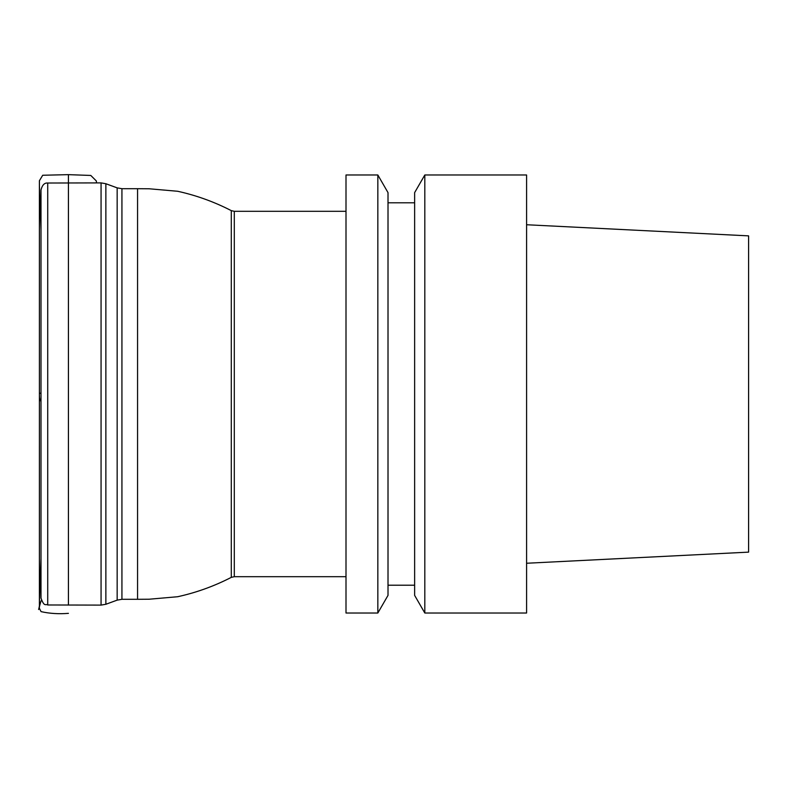 <?xml version="1.0" encoding="UTF-8"?>
<svg xmlns="http://www.w3.org/2000/svg" width="788" height="788" viewBox="0 0 788 788"><rect width="100%" height="100%" fill="white"/><g stroke="black" fill="none" stroke-linecap="round" stroke-linejoin="round"><path stroke-width="1.18" d="M47.723 604.977L47.723 183.023L101.061 182.895L101.061 605.105L47.723 604.977C45.743 603.559 44.355 607.578 40.996 598.072L40.996 189.928C42.256 185.022 44.492 182.718 47.723 183.023M40.996 595.964L40.996 598.072M40.996 208.387L40.996 206.436M346.001 613.015L346.001 174.985L377.836 174.985L377.836 613.015L346.001 613.015M526.591 613.015L526.591 174.985L424.811 174.985L424.811 613.015L526.591 613.015M424.811 174.985L414.636 192.617L414.636 595.383L424.811 613.015M377.836 174.985L388.011 192.617L388.011 595.383L377.836 613.015M526.591 563.253L748.6 552.132L748.6 235.868L526.591 224.747M40.996 558.574L39.41 601.933L39.4 182.471L39.41 394.522C39.341 398.285 39.873 400.531 40.996 401.259L40.996 393.074L39.41 393.389L39.4 180.738L42.71 175.251L68.428 174.65L68.428 182.974M121.933 599.304L137.565 599.304L137.565 188.696L121.933 188.696L121.933 599.304L117.156 600.141L117.156 187.859L105.868 183.732L105.868 604.268L101.061 605.105M234.302 576.688L234.302 211.312L231.288 210.632L231.288 577.368L234.302 576.688L346.001 576.688M68.428 605.026L68.428 174.65L90.797 175.448L96.372 181.013L96.451 182.905M39.41 393.626L39.41 607.115L39.41 393.626M117.156 600.141L105.868 604.268M105.868 183.732L101.061 182.895M121.933 188.696L117.156 187.859M346.001 211.312L234.302 211.312M137.565 599.304L149.109 599.225L177.635 596.733C196.311 592.625 214.198 586.173 231.288 577.368M137.565 188.696L149.109 188.775L177.635 191.267C196.311 195.375 214.198 201.827 231.288 210.632M388.011 585.208L414.636 585.208M388.011 202.792L414.636 202.792M40.996 229.426L39.41 186.066L39.4 605.529L39.41 180.885L39.4 606.139C44.039 590.98 37.4 613.202 38.819 608.957L39.528 606.74C38.681 606.593 39.193 608.228 41.075 611.636C49.693 613.566 58.814 614.138 68.428 613.35"/></g></svg>
